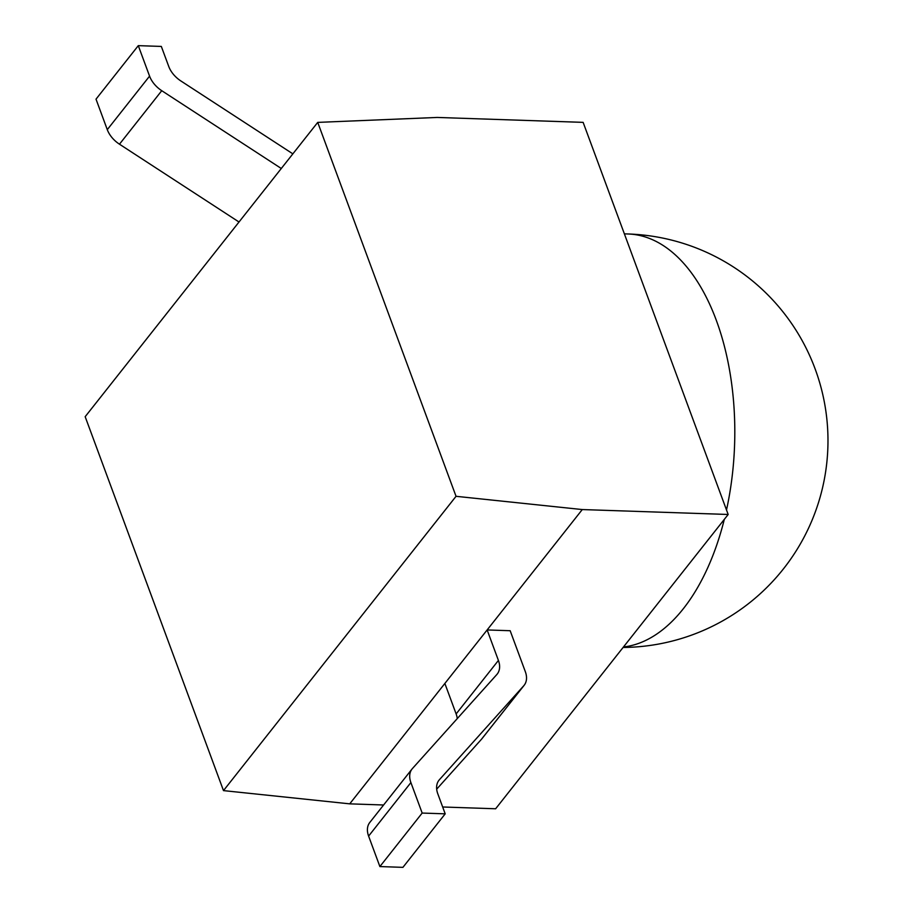 <?xml version="1.0" encoding="UTF-8"?>
<svg xmlns="http://www.w3.org/2000/svg" width="913" height="913" viewBox="0 0 913 913"><rect width="100%" height="100%" fill="white"/><g stroke="black" fill="none" stroke-linecap="round" stroke-linejoin="round"><path stroke-width="1.37" d="M292.856 153.852L180.922 80.995A22.973 15.407 -141.7 0 1 168.734 66.432L161.327 46.426L138.297 45.65L96.013 99.163L107.289 129.646A22.973 15.407 -141.7 0 0 119.477 144.197L239.012 222.007M138.297 45.65L149.572 76.133L107.289 129.646M281.295 168.494L161.749 90.695A22.973 15.407 -141.7 0 1 149.572 76.133M498.418 660.43L456.135 713.932L444.859 683.46L487.143 629.947L498.418 660.43A22.973 15.407 -141.7 0 1 497.243 674.022A22.973 15.407 -141.7 0 1 496.832 674.524L412.482 768.484A22.973 15.407 38.3 0 0 412.06 768.986A22.973 15.407 38.3 0 0 410.896 782.578L368.612 836.091A22.973 15.407 38.3 0 1 369.776 822.487L412.06 768.986M379.888 866.574L402.918 867.35L445.202 813.837L422.171 813.061L379.888 866.574L368.612 836.091M422.171 813.061L410.896 782.578M445.202 813.837L437.806 793.831A22.973 15.407 38.3 0 1 438.97 780.238A22.973 15.407 38.3 0 1 439.393 779.736L438.582 780.763M487.143 629.947L510.173 630.723L525.329 671.683A22.973 15.407 -141.7 0 1 524.165 685.275L481.881 738.788A22.973 15.407 -141.7 0 1 481.459 739.279L436.688 789.163M524.165 685.275A22.973 15.407 -141.7 0 1 523.742 685.777L439.393 779.736M456.135 713.932A22.973 15.407 -141.7 0 1 457.253 718.611M456.044 496.307L317.724 122.388L85.171 416.693L223.491 790.612L456.044 496.307L582.277 509.557L728.175 514.476L495.633 808.77L442.668 806.989M223.491 790.612L349.725 803.851L582.277 509.557M349.725 803.851L383.608 804.992M728.175 514.476L583.133 122.365L437.224 117.446L317.724 122.388M161.749 90.695L119.477 144.197M523.742 685.777L481.459 739.279M724.306 519.383A206.806 113.497 91.9 0 1 683.335 608.72A206.806 113.497 91.9 0 1 623.476 646.986M623.088 647.465A206.806 206.806 0 0 0 808.792 353.673A206.806 206.806 0 0 0 628.144 233.979A206.806 113.497 91.9 0 1 716.306 320.28A206.806 113.497 91.9 0 1 726.508 509.956M624.378 233.854L628.144 233.979"/></g></svg>
